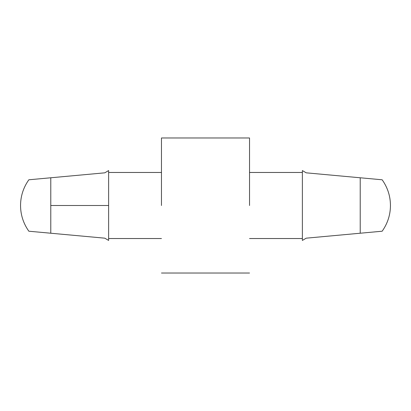 <?xml version="1.0" encoding="UTF-8"?>
<svg xmlns="http://www.w3.org/2000/svg" width="411" height="411" viewBox="0 0 411 411"><rect width="100%" height="100%" fill="white"/><g stroke="black" fill="none" stroke-linecap="round" stroke-linejoin="round"><path stroke-width="0.62" d="M302.378 170.57L306.205 172.826L302.378 170.57L302.378 240.43L302.378 170.57L306.205 172.826L360.221 177.778L306.205 172.826L302.378 170.57M50.779 177.778L50.779 205.5L108.622 205.5L108.622 170.57L104.795 172.826L28.837 179.787L104.795 172.826L108.622 170.57L108.622 205.5L50.779 205.5L50.779 233.222L104.795 238.175L108.622 240.43L108.622 205.5L108.622 240.43L104.795 238.175L28.837 231.213L50.779 233.222L50.779 177.778M108.622 238.529L161.466 238.529L108.622 238.529M161.466 172.471L108.622 172.471L161.466 172.471M249.534 238.529L302.378 238.529L249.534 238.529M302.378 172.471L249.534 172.471L302.378 172.471M302.378 240.43L306.205 238.175L360.221 233.222L360.221 177.778L360.221 233.222L382.163 231.213L306.205 238.175L302.378 240.43M360.221 177.778L382.163 179.787L360.221 177.778M161.466 205.5L161.466 137.978L161.466 205.5M249.534 205.5L249.534 137.978L249.534 205.5M104.795 172.826L108.622 170.57L104.795 172.826M108.622 240.43L104.795 238.175L108.622 240.43M28.837 231.213C23.355 223.414 20.591 214.84 20.55 205.5C20.591 196.16 23.355 187.586 28.837 179.787M382.163 231.213C387.645 223.414 390.409 214.84 390.45 205.5C390.409 196.16 387.645 187.586 382.163 179.787M249.534 273.022L161.466 273.022M249.534 137.978L161.466 137.978"/></g></svg>
